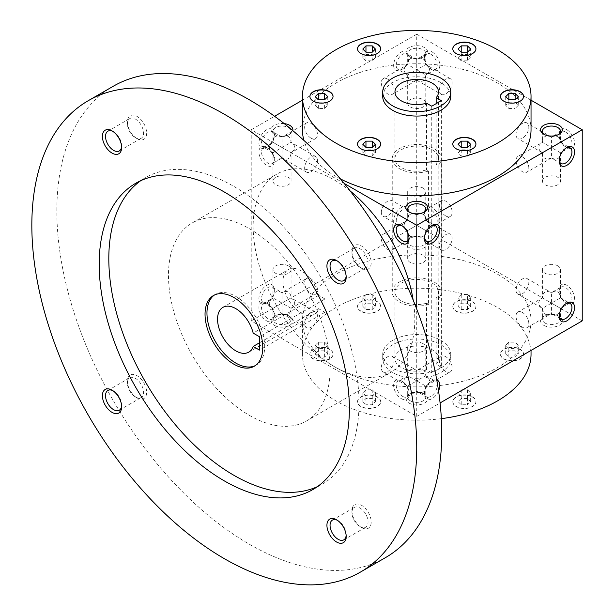 <?xml version="1.0" encoding="UTF-8"?>
<svg xmlns="http://www.w3.org/2000/svg" width="615" height="615" viewBox="0 0 615 615"><rect width="100%" height="100%" fill="white"/><g stroke="black" fill="none" stroke-linecap="round" stroke-linejoin="round"><path stroke-width="0.46" stroke-dasharray="3.08 2.31" d="M470.644 57.687L467.5 60.831L467.5 52.167L467.5 54.543L470.644 57.687L470.644 49.023M467.5 60.831L461.219 60.831L461.219 52.167L461.219 54.543L467.5 54.543M461.219 60.831L458.075 57.687L458.075 49.023M382.714 96.424A34.017 19.642 180 0 1 403.717 78.282A34.017 19.642 180 0 1 440.786 82.541A34.017 19.642 180 0 1 450.749 96.424M272.975 181.048L272.975 152.758L269.724 149.583L269.408 146.301L270.492 144.333L272.975 142.319L282.016 147.538L282.016 157.986L278.557 159.185L275.62 158.616L273.66 156.364L272.975 152.758L282.016 147.538L282.016 137.091L285.944 135.861L288.043 136.269L289.68 137.56L290.711 139.628L291.064 142.319L282.016 147.538L291.064 152.758L291.064 181.048A9.048 5.22 0 0 0 282.016 175.829A9.048 5.22 0 0 0 272.975 181.048A9.048 5.22 0 0 0 275.62 184.746A9.048 5.22 0 0 0 285.483 185.876A9.048 5.22 0 0 0 291.064 181.048M267.925 148.292L267.925 148.292A9.048 5.22 60 0 1 274.321 159.37A9.048 5.22 60 0 1 272.445 163.505A9.048 5.22 60 0 1 263.404 158.286A9.048 5.22 60 0 1 263.404 147.838A9.048 5.22 60 0 1 267.925 148.292L266.626 147.538A10.886 6.288 60 0 1 274.321 160.869A10.886 6.288 60 0 1 266.626 165.32A10.886 6.288 60 0 1 258.923 151.982A10.886 6.288 60 0 1 266.626 147.538A10.886 6.288 120 0 0 274.321 134.208A10.886 6.288 120 0 0 266.626 129.757A10.886 6.288 120 0 0 258.923 143.095A10.886 6.288 120 0 0 266.626 147.538L267.925 148.292M266.626 320.869A10.886 6.288 -120 0 0 274.321 316.425A10.886 6.288 -120 0 0 266.626 303.095A10.886 6.288 -120 0 0 258.923 307.538A10.886 6.288 -120 0 0 266.626 320.869M401.334 398.651A10.886 6.288 -120 0 0 409.037 394.2A10.886 6.288 -120 0 0 401.334 380.87A10.886 6.288 -120 0 0 393.638 385.313A10.886 6.288 -120 0 0 401.334 398.651M344.192 183.431L251.228 129.757L251.228 320.869L416.732 416.424L416.732 309.076M566.846 129.757A10.886 6.288 60 0 1 574.541 143.095A10.886 6.288 60 0 1 566.846 147.538A10.886 6.288 60 0 1 559.143 134.208A10.886 6.288 60 0 1 566.846 129.757M566.846 303.095A10.886 6.288 -120 0 0 574.541 298.652A10.886 6.288 -120 0 0 566.846 285.314A10.886 6.288 -120 0 0 559.143 289.757A10.886 6.288 -120 0 0 566.846 303.095L565.539 302.342A9.048 5.22 -120 0 0 570.059 302.788A9.048 5.22 -120 0 0 570.059 292.348A9.048 5.22 -120 0 0 561.018 287.12A9.048 5.22 -120 0 0 559.143 291.264A9.048 5.22 -120 0 0 565.539 302.342L566.846 303.095L565.539 303.848A9.048 5.22 -60 0 1 566.161 303.518M432.13 51.983A10.886 6.288 60 0 1 439.825 65.321A10.886 6.288 60 0 1 432.13 69.764A10.886 6.288 60 0 1 424.427 56.426A10.886 6.288 60 0 1 432.13 51.983M432.13 225.321A10.886 6.288 -120 0 0 439.825 220.87A10.886 6.288 -120 0 0 432.13 207.539A10.886 6.288 -120 0 0 424.427 211.983A10.886 6.288 -120 0 0 432.13 225.321L430.823 224.567A9.048 5.22 -120 0 0 435.351 225.013A9.048 5.22 -120 0 0 435.351 214.566A9.048 5.22 -120 0 0 426.303 209.346A9.048 5.22 -120 0 0 424.427 213.49A9.048 5.22 -120 0 0 430.823 224.567L432.13 225.321L430.823 226.066A9.048 5.22 120 0 0 424.427 237.144L424.427 238.651A10.886 6.288 0 0 0 409.037 238.651A10.886 6.288 0 0 0 409.037 247.538A10.886 6.288 0 0 0 424.427 247.538A10.886 6.288 0 0 0 424.427 238.651L423.128 237.897A9.048 5.22 0 0 0 410.336 237.897A9.048 5.22 0 0 0 407.684 241.595A9.048 5.22 0 0 0 410.336 245.285A9.048 5.22 0 0 0 420.191 246.415A9.048 5.22 0 0 0 425.78 241.595A9.048 5.22 0 0 0 423.128 237.897M531.037 100.199L416.732 34.209L416.732 225.321L582.236 320.869M438.557 390.932A10.886 6.288 -60 0 1 429.916 399.55A10.886 6.288 -60 0 1 424.427 394.2A10.886 6.288 -60 0 1 432.13 380.87A10.886 6.288 -60 0 1 436.773 379.985M416.732 416.424L440.086 402.94M274.321 325.312A10.886 6.288 0 0 0 289.719 325.312A10.886 6.288 0 0 0 289.719 316.425A10.886 6.288 0 0 0 274.321 316.425A10.886 6.288 0 0 0 274.321 325.312M409.037 403.094A10.886 6.288 0 0 0 424.427 403.094A10.886 6.288 0 0 0 424.427 394.2A10.886 6.288 0 0 0 409.037 394.2A10.886 6.288 0 0 0 409.037 403.094M543.745 325.312A10.886 6.288 0 0 0 559.143 325.312A10.886 6.288 0 0 0 559.143 316.425A10.886 6.288 0 0 0 543.745 316.425A10.886 6.288 0 0 0 543.745 325.312M335.905 367.539A114.305 65.997 0 0 0 460.474 381.846A114.305 65.997 0 0 0 531.037 320.869A114.305 65.997 0 0 0 497.558 274.205A114.305 65.997 0 0 0 372.99 259.899A114.305 65.997 0 0 0 302.426 320.869A114.305 65.997 0 0 0 335.905 367.539M251.228 320.869L416.732 225.321L416.732 214.873L420.191 213.666L423.128 214.235L425.088 216.495L425.78 220.093C425.234 214.082 422.213 212.336 416.732 214.873L416.732 225.321L425.78 230.54C430.715 227.058 430.715 223.576 425.78 220.093L416.732 225.313L416.732 235.76C422.213 238.297 425.234 236.552 425.78 230.54L407.684 220.093C408.237 214.082 411.251 212.336 416.732 214.873L416.732 214.873C411.251 212.336 408.237 214.074 407.684 220.093C402.748 223.576 402.748 227.058 407.684 230.54L425.78 220.093L450.28 234.238A9.048 5.22 -60 0 1 452.148 238.382A9.048 5.22 -60 0 1 448.204 247.484A9.048 5.22 -60 0 1 441.232 249.905A9.048 5.22 -60 0 1 441.232 239.466A9.048 5.22 -60 0 1 450.28 234.238M393.638 65.321A10.886 6.288 120 0 0 401.334 69.764A10.886 6.288 120 0 0 409.037 56.426A10.886 6.288 120 0 0 401.334 51.983A10.886 6.288 120 0 0 393.638 65.321M409.744 212.36A9.048 5.22 0 0 0 410.336 212.736L409.037 211.983A10.886 6.288 -60 0 1 401.334 225.321A10.886 6.288 -60 0 1 393.638 220.87A10.886 6.288 -60 0 1 401.334 207.539A10.886 6.288 -60 0 1 409.037 211.983L409.037 213.49A9.048 5.22 -60 0 1 402.641 224.567A9.048 5.22 -60 0 1 398.113 225.013A9.048 5.22 -60 0 1 398.113 214.566A9.048 5.22 -60 0 1 407.161 209.346A9.048 5.22 -60 0 1 409.037 213.49M274.321 289.757A10.886 6.288 -60 0 1 266.626 303.095A10.886 6.288 -60 0 1 258.923 298.652A10.886 6.288 -60 0 1 266.626 285.314A10.886 6.288 -60 0 1 274.321 289.757L274.321 291.264A9.048 5.22 -60 0 1 267.925 302.342A9.048 5.22 -60 0 1 263.404 302.788A9.048 5.22 -60 0 1 263.404 292.348A9.048 5.22 -60 0 1 272.445 287.12A9.048 5.22 -60 0 1 274.321 291.264M251.228 129.757L274.582 116.281M302.426 100.199L416.732 34.209M284.215 123.607A10.886 6.288 0 0 0 272.437 126.782A10.886 6.288 0 0 0 274.321 134.208A10.886 6.288 0 0 0 289.719 134.208A10.886 6.288 0 0 0 292.802 130.626M274.321 134.208L275.62 134.954A9.048 5.22 0 0 0 288.412 134.954A9.048 5.22 0 0 0 291.064 131.264A9.048 5.22 0 0 0 282.016 126.044A9.048 5.22 0 0 0 272.975 131.264A9.048 5.22 0 0 0 275.62 134.954L274.321 134.208L274.321 135.707A9.048 5.22 120 0 0 272.445 131.572A9.048 5.22 120 0 0 265.48 133.993A9.048 5.22 120 0 0 261.529 143.095A9.048 5.22 120 0 0 263.404 147.239A9.048 5.22 120 0 0 267.925 146.785A9.048 5.22 120 0 0 274.321 135.707M409.037 56.426A10.886 6.288 0 0 0 424.427 56.426A10.886 6.288 0 0 0 424.427 47.54A10.886 6.288 0 0 0 409.037 47.54A10.886 6.288 0 0 0 409.037 56.426L410.336 57.18A9.048 5.22 0 0 0 423.128 57.18A9.048 5.22 0 0 0 425.78 53.49A9.048 5.22 0 0 0 416.732 48.262A9.048 5.22 0 0 0 407.684 53.49A9.048 5.22 0 0 0 410.336 57.18L409.037 56.426L409.037 57.933A9.048 5.22 120 0 0 407.161 53.789A9.048 5.22 120 0 0 400.188 56.219A9.048 5.22 120 0 0 396.245 65.321A9.048 5.22 120 0 0 398.113 69.457A9.048 5.22 120 0 0 402.641 69.011A9.048 5.22 120 0 0 409.037 57.933M302.426 129.757A114.305 65.997 180 0 1 372.99 68.788A114.305 65.997 180 0 1 497.558 83.094A114.305 65.997 180 0 1 531.037 129.757M340.487 178.927A114.305 65.997 180 0 1 303.933 140.443M282.016 295.707L282.016 303.095L272.975 308.315L273.867 312.328L274.943 313.688L276.781 314.634L279.033 314.68L282.016 313.535L282.016 303.095L291.064 297.868C290.518 291.856 287.505 290.111 282.016 292.648L282.016 295.707M272.445 319.062A9.048 5.22 -120 0 0 274.321 314.926A9.048 5.22 -120 0 0 267.925 303.848A9.048 5.22 -120 0 0 263.404 303.395A9.048 5.22 -120 0 0 262.013 310.644A9.048 5.22 -120 0 0 267.925 318.616A9.048 5.22 -120 0 0 272.445 319.062L282.016 313.535C287.505 316.072 290.518 314.334 291.064 308.315L272.975 297.868C268.04 301.35 268.04 304.832 272.975 308.315L272.975 319.37A9.048 5.22 0 0 0 275.62 323.06A9.048 5.22 0 0 0 285.483 324.19A9.048 5.22 0 0 0 291.064 319.37A9.048 5.22 0 0 0 288.412 315.672A9.048 5.22 0 0 0 275.62 315.672A9.048 5.22 0 0 0 272.975 319.37M263.404 303.395L272.975 297.868C273.521 291.856 276.535 290.111 282.016 292.648L306.516 278.503A9.048 5.22 -120 0 0 305.132 285.752A9.048 5.22 -120 0 0 311.044 293.724A9.048 5.22 -120 0 0 315.564 294.17A9.048 5.22 -120 0 0 315.564 283.723A9.048 5.22 -120 0 0 306.516 278.503M291.064 319.37L291.064 308.315L293.839 305.916L294.808 303.095L293.839 300.266L291.064 297.868L315.564 312.013A9.048 5.22 -60 0 1 317.44 316.156A9.048 5.22 -60 0 1 313.489 325.258A9.048 5.22 -60 0 1 306.516 327.68A9.048 5.22 -60 0 1 306.516 317.24A9.048 5.22 -60 0 1 315.564 312.013M311.044 138.167A9.048 5.22 60 0 1 305.132 130.196A9.048 5.22 60 0 1 306.516 122.946A9.048 5.22 60 0 1 311.044 123.4A9.048 5.22 60 0 1 316.948 131.364A9.048 5.22 60 0 1 315.564 138.613A9.048 5.22 60 0 1 311.044 138.167M445.752 215.942A9.048 5.22 60 0 1 439.848 207.97A9.048 5.22 60 0 1 441.232 200.728A9.048 5.22 60 0 1 445.752 201.174A9.048 5.22 60 0 1 451.664 209.146A9.048 5.22 60 0 1 450.28 216.395A9.048 5.22 60 0 1 445.752 215.942M402.018 225.743A9.048 5.22 60 0 1 402.641 226.066L402.641 226.066A9.048 5.22 60 0 1 409.037 237.144A9.048 5.22 60 0 1 409.006 237.844M401.334 225.313L402.641 226.066L401.334 225.313L402.641 224.567M402.641 396.391A9.048 5.22 -120 0 0 407.161 396.836A9.048 5.22 -120 0 0 409.037 392.701A9.048 5.22 -120 0 0 402.641 381.623A9.048 5.22 -120 0 0 398.113 381.169A9.048 5.22 -120 0 0 396.729 388.419A9.048 5.22 -120 0 0 402.641 396.391M450.28 371.944A9.048 5.22 -120 0 0 450.28 361.505A9.048 5.22 -120 0 0 441.232 356.277A9.048 5.22 -120 0 0 439.848 363.526A9.048 5.22 -120 0 0 445.752 371.498A9.048 5.22 -120 0 0 450.28 371.944L425.78 386.089L416.732 380.87L407.684 386.089L408.191 389.249L409.352 391.171L411.089 392.293L413.272 392.516L416.732 391.317L416.732 380.87L407.684 375.65C408.237 369.63 411.251 367.893 416.732 370.422L416.732 380.87L425.78 375.65L428.809 378.433L429.501 380.454L429.201 382.515L427.925 384.444L425.78 386.089C425.234 392.109 422.213 393.846 416.732 391.317L426.303 396.836A9.048 5.22 -60 0 1 424.427 392.701A9.048 5.22 -60 0 1 430.823 381.623A9.048 5.22 -60 0 1 435.351 381.169A9.048 5.22 -60 0 1 437.219 385.313A9.048 5.22 -60 0 1 433.275 394.415A9.048 5.22 -60 0 1 426.303 396.836M383.183 371.944A9.048 5.22 -60 0 1 381.315 367.808A9.048 5.22 -60 0 1 385.259 358.706A9.048 5.22 -60 0 1 392.232 356.277A9.048 5.22 -60 0 1 394.107 360.421A9.048 5.22 -60 0 1 390.156 369.523A9.048 5.22 -60 0 1 383.183 371.944L407.684 386.089C402.748 382.607 402.748 379.132 407.684 375.65L398.113 381.169M565.539 132.017A9.048 5.22 60 0 1 571.45 139.989A9.048 5.22 60 0 1 570.059 147.239A9.048 5.22 60 0 1 565.539 146.785A9.048 5.22 60 0 1 559.143 135.707A9.048 5.22 60 0 1 561.018 131.572A9.048 5.22 60 0 1 565.539 132.017M557.843 136.461L559.804 138.713L560.488 142.319L551.447 147.538L551.447 137.091L554.907 135.892L557.843 136.461M570.059 147.239L560.488 152.758L551.447 147.538L551.447 157.986C556.929 160.515 559.942 158.778 560.488 152.758C565.431 149.276 565.431 145.801 560.488 142.319L570.059 147.838M522.419 156.91A9.048 5.22 60 0 1 528.331 164.881A9.048 5.22 60 0 1 526.947 172.131A9.048 5.22 60 0 1 517.899 166.903A9.048 5.22 60 0 1 517.899 156.464A9.048 5.22 60 0 1 522.419 156.91M522.419 312.466A9.048 5.22 -120 0 0 517.899 312.013A9.048 5.22 -120 0 0 516.515 319.262A9.048 5.22 -120 0 0 522.419 327.234A9.048 5.22 -120 0 0 526.947 327.68A9.048 5.22 -120 0 0 528.331 320.438A9.048 5.22 -120 0 0 522.419 312.466M570.059 302.788L560.488 308.315L551.447 303.095L542.399 308.315L543.529 312.72L544.698 313.95L546.635 314.719L548.941 314.572L551.447 313.535L551.447 303.095L542.399 297.868C542.945 291.856 545.966 290.111 551.447 292.648L551.447 303.095L560.488 297.868L563.517 300.65L564.216 302.68L563.917 304.74L562.64 306.662L560.488 308.315C559.942 314.334 556.929 316.072 551.447 313.535L561.018 319.062M517.899 294.17A9.048 5.22 -60 0 1 516.023 290.026A9.048 5.22 -60 0 1 519.975 280.924A9.048 5.22 -60 0 1 526.947 278.503A9.048 5.22 -60 0 1 528.815 282.646A9.048 5.22 -60 0 1 524.872 291.748A9.048 5.22 -60 0 1 517.899 294.17L542.399 308.315C537.464 304.832 537.464 301.35 542.399 297.868L517.899 312.013M430.823 54.243A9.048 5.22 60 0 1 436.735 62.207A9.048 5.22 60 0 1 435.351 69.457A9.048 5.22 60 0 1 430.823 69.011A9.048 5.22 60 0 1 424.427 57.933A9.048 5.22 60 0 1 426.303 53.789A9.048 5.22 60 0 1 430.823 54.243M423.128 58.686L425.088 60.939L425.78 64.537C430.715 68.019 430.715 71.501 425.78 74.984L416.732 69.764L416.732 59.317L420.191 58.117L423.128 58.686M387.711 79.135A9.048 5.22 60 0 1 393.615 87.107A9.048 5.22 60 0 1 392.232 94.349A9.048 5.22 60 0 1 383.183 89.129A9.048 5.22 60 0 1 383.183 78.682A9.048 5.22 60 0 1 387.711 79.135M387.711 234.692A9.048 5.22 -120 0 0 383.183 234.238A9.048 5.22 -120 0 0 381.8 241.487A9.048 5.22 -120 0 0 387.711 249.459A9.048 5.22 -120 0 0 392.232 249.905A9.048 5.22 -120 0 0 393.615 242.656A9.048 5.22 -120 0 0 387.711 234.692M450.28 216.395L425.78 230.54L428.547 228.142L429.524 225.321L428.547 222.492L425.78 220.093L435.351 225.62M566.161 147.969A9.048 5.22 120 0 0 565.539 148.292A9.048 5.22 120 0 0 559.143 159.37L559.143 160.869M559.143 159.37A9.048 5.22 120 0 0 559.173 160.069M561.018 163.505L551.447 157.986L547.073 159.208L544.067 157.84L542.907 155.918L542.399 152.758L551.447 147.538L542.399 142.319L540.616 143.61L539.155 145.494L538.671 147.954L539.624 150.368L542.399 152.758L542.399 181.048A9.048 5.22 0 0 0 545.051 184.746A9.048 5.22 0 0 0 554.907 185.876A9.048 5.22 0 0 0 560.488 181.048A9.048 5.22 0 0 0 551.447 175.829A9.048 5.22 0 0 0 542.399 181.048M516.023 134.477A9.048 5.22 120 0 0 517.899 138.613A9.048 5.22 120 0 0 526.947 133.394A9.048 5.22 120 0 0 526.947 122.946A9.048 5.22 120 0 0 519.975 125.375A9.048 5.22 120 0 0 516.023 134.477M559.173 315.626A9.048 5.22 -60 0 1 559.143 314.926A9.048 5.22 -60 0 1 565.539 303.848M424.427 237.144A9.048 5.22 120 0 0 424.458 237.844M431.446 225.743A9.048 5.22 120 0 0 430.823 226.066M381.315 212.252A9.048 5.22 120 0 0 383.183 216.395A9.048 5.22 120 0 0 392.232 211.168A9.048 5.22 120 0 0 392.232 200.728A9.048 5.22 120 0 0 385.259 203.15A9.048 5.22 120 0 0 381.315 212.252M426.549 103.205L426.549 169.871L428.563 171.031A24.492 14.145 180 0 1 392.239 158.647A24.492 14.145 180 0 1 416.732 144.51A24.492 14.145 180 0 1 441.224 158.647A24.492 14.145 180 0 1 438.18 165.481L436.166 164.313L436.166 103.651M438.18 165.481L438.18 298.813L436.166 297.645L436.166 364.311L441.362 367.316L441.362 100.652M441.362 367.316L431.745 372.867L431.745 106.203M431.745 372.867L426.549 369.869A21.771 12.569 180 0 1 394.961 358.645A21.771 12.569 180 0 1 416.732 346.076A21.771 12.569 180 0 1 438.503 358.645A21.771 12.569 180 0 1 436.166 364.311M428.563 171.031L428.563 304.364L426.549 303.203L426.549 369.869M426.549 303.203A21.771 12.569 180 0 1 394.961 291.979A21.771 12.569 180 0 1 416.732 279.41A21.771 12.569 180 0 1 438.503 291.979A21.771 12.569 180 0 1 436.166 297.645M428.563 304.364A24.492 14.145 180 0 1 392.239 291.979A24.492 14.145 180 0 1 416.732 277.842A24.492 14.145 180 0 1 441.224 291.979A24.492 14.145 180 0 1 438.18 298.813M426.549 169.871A21.771 12.569 180 0 1 394.961 158.647A21.771 12.569 180 0 1 416.732 146.078A21.771 12.569 180 0 1 438.503 158.647A21.771 12.569 180 0 1 436.166 164.313M440.786 344.761A34.017 19.642 180 0 1 450.749 358.645A34.017 19.642 180 0 1 416.732 378.286A34.017 19.642 180 0 1 382.714 358.645A34.017 19.642 180 0 1 403.717 340.502A34.017 19.642 180 0 1 440.786 344.761M440.786 340.318A34.017 19.642 180 0 1 450.749 354.202A34.017 19.642 180 0 1 416.732 373.843A34.017 19.642 180 0 1 382.714 354.202A34.017 19.642 180 0 1 403.717 336.059A34.017 19.642 180 0 1 440.786 340.318M380.278 403.563A11.57 6.68 180 0 1 367.593 408.452A11.57 6.68 180 0 1 357.538 401.833A11.57 6.68 180 0 1 369.1 395.153A11.57 6.68 180 0 1 380.67 401.833A11.57 6.68 180 0 1 380.278 403.563M324.466 360.651A11.57 6.68 180 0 1 309.906 354.202A11.57 6.68 180 0 1 321.476 347.529A11.57 6.68 180 0 1 333.046 354.202A11.57 6.68 180 0 1 324.466 360.651M360.928 311.298A11.57 6.68 180 0 1 357.538 306.578A11.57 6.68 180 0 1 369.1 299.897A11.57 6.68 180 0 1 380.67 306.578A11.57 6.68 180 0 1 373.528 312.743A11.57 6.68 180 0 1 360.928 311.298M453.186 304.848A11.57 6.68 180 0 1 465.87 299.959A11.57 6.68 180 0 1 475.925 306.578A11.57 6.68 180 0 1 464.363 313.258A11.57 6.68 180 0 1 452.794 306.578A11.57 6.68 180 0 1 453.186 304.848M508.997 347.752A11.57 6.68 180 0 1 523.557 354.202A11.57 6.68 180 0 1 511.988 360.882A11.57 6.68 180 0 1 500.426 354.202A11.57 6.68 180 0 1 508.997 347.752M472.543 397.113A11.57 6.68 180 0 1 475.925 401.833A11.57 6.68 180 0 1 464.363 408.514A11.57 6.68 180 0 1 452.794 401.833A11.57 6.68 180 0 1 459.935 395.66A11.57 6.68 180 0 1 472.543 397.113M441.355 418.654A114.305 65.997 180 0 1 302.426 354.202A114.305 65.997 180 0 1 372.99 293.232A114.305 65.997 180 0 1 497.558 307.538A114.305 65.997 180 0 1 531.037 354.202M472.543 396.89A11.57 6.68 180 0 1 475.925 401.61A11.57 6.68 180 0 1 464.363 408.291A11.57 6.68 180 0 1 452.794 401.61A11.57 6.68 180 0 1 459.935 395.437A11.57 6.68 180 0 1 472.543 396.89M467.5 396.083L461.219 396.083L458.075 392.947L461.219 389.802L467.5 389.802L470.644 392.947L467.5 396.083L467.5 404.755L470.644 401.61L467.5 398.466L461.219 398.466L458.075 401.61L461.219 404.755L467.5 404.755M365.963 396.083L362.819 392.947L365.963 389.802L372.244 389.802L375.388 392.947L372.244 396.083L365.963 396.083L365.963 404.755L372.244 404.755L375.388 401.61L372.244 398.466L365.963 398.466L362.819 401.61L365.963 404.755M372.244 396.083L372.244 404.755M375.388 392.947L375.388 401.61M372.244 389.802L372.244 398.466M365.963 389.802L365.963 398.466M362.819 392.947L362.819 401.61M315.188 345.315L318.332 342.171L324.62 342.171L327.764 345.315L324.62 348.459L318.332 348.459L315.188 345.315L315.188 353.979L318.332 357.123L324.62 357.123L327.764 353.979L324.62 350.842L318.332 350.842L315.188 353.979M318.332 348.459L318.332 357.123M324.62 348.459L324.62 357.123M327.764 345.315L327.764 353.979M324.62 342.171L324.62 350.842M318.332 342.171L318.332 350.842M365.963 294.547L372.244 294.547L375.388 297.691L372.244 300.827L365.963 300.827L362.819 297.691L365.963 294.547L365.963 303.21L362.819 306.355L365.963 309.499L372.244 309.499L375.388 306.355L372.244 303.21L365.963 303.21M362.819 297.691L362.819 306.355M365.963 300.827L365.963 309.499M372.244 300.827L372.244 309.499M375.388 297.691L375.388 306.355M372.244 294.547L372.244 303.21M467.5 294.547L470.644 297.691L467.5 300.827L461.219 300.827L458.075 297.691L461.219 294.547L467.5 294.547L467.5 303.21L461.219 303.21L458.075 306.355L461.219 309.499L467.5 309.499L470.644 306.355L467.5 303.21M461.219 294.547L461.219 303.21M458.075 297.691L458.075 306.355M461.219 300.827L461.219 309.499M467.5 300.827L467.5 309.499M470.644 297.691L470.644 306.355M518.276 345.315L515.132 348.459L508.843 348.459L505.707 345.315L508.843 342.171L515.132 342.171L518.276 345.315L518.276 353.979L515.132 350.842L508.843 350.842L505.707 353.979L508.843 357.123L515.132 357.123L518.276 353.979M515.132 342.171L515.132 350.842M508.843 342.171L508.843 350.842M505.707 345.315L505.707 353.979M508.843 348.459L508.843 357.123M515.132 348.459L515.132 357.123M470.644 392.947L470.644 401.61M467.5 389.802L467.5 398.466M461.219 389.802L461.219 398.466M458.075 392.947L458.075 401.61M461.219 396.083L461.219 404.755M306.516 122.946L282.016 137.091C276.535 134.562 273.521 136.299 272.975 142.319L263.404 147.838M441.232 94.349A9.048 5.22 120 0 0 448.204 91.927A9.048 5.22 120 0 0 452.148 82.825A9.048 5.22 120 0 0 450.28 78.682A9.048 5.22 120 0 0 443.307 81.111A9.048 5.22 120 0 0 439.356 90.213A9.048 5.22 120 0 0 441.232 94.349L416.732 80.204L412.811 81.441L411.089 81.188L409.352 80.065L408.191 78.143L407.684 74.984L416.732 69.764L416.732 80.204C422.213 82.741 425.234 81.003 425.78 74.984L425.78 103.274A9.048 5.22 0 0 0 416.732 98.054A9.048 5.22 0 0 0 407.684 103.274A9.048 5.22 0 0 0 410.336 106.972A9.048 5.22 0 0 0 420.191 108.102A9.048 5.22 0 0 0 425.78 103.274M288.412 265.888A9.048 5.22 0 0 0 278.557 264.757A9.048 5.22 0 0 0 272.975 269.578A9.048 5.22 0 0 0 275.62 273.275A9.048 5.22 0 0 0 285.483 274.405A9.048 5.22 0 0 0 291.064 269.578A9.048 5.22 0 0 0 288.412 265.888M423.128 188.113A9.048 5.22 0 0 0 413.272 186.975A9.048 5.22 0 0 0 407.684 191.803A9.048 5.22 0 0 0 410.336 195.493A9.048 5.22 0 0 0 420.191 196.631A9.048 5.22 0 0 0 425.78 191.803A9.048 5.22 0 0 0 423.128 188.113M409.037 211.983L410.336 212.736A9.048 5.22 0 0 0 423.128 212.736A9.048 5.22 0 0 0 423.72 212.36M435.351 225.013L425.78 230.54C425.234 236.552 422.213 238.297 416.732 235.76L413.272 236.96L410.336 236.391L408.375 234.138L407.684 230.54L408.375 234.138L410.336 236.398L413.272 236.967L416.732 235.76L416.732 225.321L407.684 230.54L407.684 258.83A9.048 5.22 0 0 0 410.336 262.52A9.048 5.22 0 0 0 420.191 263.651A9.048 5.22 0 0 0 425.78 258.83A9.048 5.22 0 0 0 416.732 253.603A9.048 5.22 0 0 0 407.684 258.83M544.46 134.577A9.048 5.22 0 0 0 545.051 134.954L543.745 134.208L545.051 134.954A9.048 5.22 0 0 0 557.843 134.954A9.048 5.22 0 0 0 558.435 134.577M423.128 343.662A9.048 5.22 0 0 0 413.272 342.532A9.048 5.22 0 0 0 407.684 347.36A9.048 5.22 0 0 0 410.336 351.05A9.048 5.22 0 0 0 420.191 352.18A9.048 5.22 0 0 0 425.78 347.36A9.048 5.22 0 0 0 423.128 343.662M425.78 347.36L425.78 375.65C425.234 369.63 422.213 367.893 416.732 370.422L441.232 356.277M410.336 400.834A9.048 5.22 0 0 0 420.191 401.972A9.048 5.22 0 0 0 425.78 397.144A9.048 5.22 0 0 0 423.128 393.454A9.048 5.22 0 0 0 410.336 393.454A9.048 5.22 0 0 0 407.684 397.144A9.048 5.22 0 0 0 410.336 400.834M557.843 265.888A9.048 5.22 0 0 0 547.988 264.757A9.048 5.22 0 0 0 542.399 269.578A9.048 5.22 0 0 0 545.051 273.275A9.048 5.22 0 0 0 554.907 274.405A9.048 5.22 0 0 0 560.488 269.578A9.048 5.22 0 0 0 557.843 265.888M560.488 269.578L560.488 297.868C559.942 291.856 556.929 290.111 551.447 292.648L561.018 287.12M545.051 323.06A9.048 5.22 0 0 0 554.907 324.19A9.048 5.22 0 0 0 560.488 319.37A9.048 5.22 0 0 0 557.843 315.672A9.048 5.22 0 0 0 545.051 315.672A9.048 5.22 0 0 0 542.399 319.37A9.048 5.22 0 0 0 545.051 323.06M450.28 78.682L425.78 64.537L416.732 69.764L407.684 64.537L383.183 78.682M317.44 160.6A9.048 5.22 120 0 0 315.564 156.464A9.048 5.22 120 0 0 308.592 158.885A9.048 5.22 120 0 0 304.648 167.987A9.048 5.22 120 0 0 306.516 172.131A9.048 5.22 120 0 0 313.489 169.702A9.048 5.22 120 0 0 317.44 160.6M306.516 172.131L282.016 157.986C287.505 160.515 290.518 158.778 291.064 152.758C296 149.276 296 145.801 291.064 142.319L291.064 131.264M426.303 241.288L441.232 249.905M426.303 53.789L416.732 59.317C411.251 56.78 408.237 58.525 407.684 64.537L404.916 66.935L403.94 69.764L404.916 72.585L407.684 74.984L407.684 103.274M407.684 191.803L407.684 220.093L416.732 225.313M561.018 131.572L551.447 137.091C545.966 134.562 542.945 136.299 542.399 142.319L517.899 156.464M383.183 234.238L407.684 220.093L404.916 222.492L403.94 225.313L404.916 228.142L407.684 230.54L407.684 241.595M380.278 403.34A11.57 6.68 180 0 1 367.593 408.229A11.57 6.68 180 0 1 357.538 401.61A11.57 6.68 180 0 1 369.1 394.93A11.57 6.68 180 0 1 380.67 401.61A11.57 6.68 180 0 1 380.278 403.34M324.466 360.436A11.57 6.68 180 0 1 309.906 353.979A11.57 6.68 180 0 1 321.476 347.306A11.57 6.68 180 0 1 333.046 353.979A11.57 6.68 180 0 1 324.466 360.436M360.928 311.075A11.57 6.68 180 0 1 357.538 306.355A11.57 6.68 180 0 1 369.1 299.674A11.57 6.68 180 0 1 380.67 306.355A11.57 6.68 180 0 1 373.528 312.52A11.57 6.68 180 0 1 360.928 311.075M453.186 304.625A11.57 6.68 180 0 1 465.87 299.736A11.57 6.68 180 0 1 475.925 306.355A11.57 6.68 180 0 1 464.363 313.035A11.57 6.68 180 0 1 452.794 306.355A11.57 6.68 180 0 1 453.186 304.625M508.997 347.529A11.57 6.68 180 0 1 523.557 353.979A11.57 6.68 180 0 1 511.988 360.659A11.57 6.68 180 0 1 500.426 353.979A11.57 6.68 180 0 1 508.997 347.529M475.925 144.164A11.57 6.68 180 0 1 475.925 144.279A11.57 6.68 180 0 1 464.363 150.959A11.57 6.68 180 0 1 452.794 144.279A11.57 6.68 180 0 1 452.794 144.164M467.5 156.087L461.219 156.087L458.075 152.943L461.219 149.799L467.5 149.799L470.644 152.943L467.5 156.087L467.5 149.799M470.644 152.943L470.644 144.279M461.219 149.799L461.219 156.087M458.075 152.943L458.075 144.279M380.67 144.164A11.57 6.68 180 0 1 380.67 144.279A11.57 6.68 180 0 1 380.278 146.009A11.57 6.68 180 0 1 367.593 150.898A11.57 6.68 180 0 1 357.538 144.279A11.57 6.68 180 0 1 357.538 144.164M333.038 96.54A11.57 6.68 180 0 1 333.046 96.647A11.57 6.68 180 0 1 324.466 103.097A11.57 6.68 180 0 1 309.906 96.647A11.57 6.68 180 0 1 309.906 96.54M380.67 48.908A11.57 6.68 180 0 1 380.67 49.023A11.57 6.68 180 0 1 373.528 55.189A11.57 6.68 180 0 1 360.928 53.743A11.57 6.68 180 0 1 357.538 49.023A11.57 6.68 180 0 1 357.538 48.908M475.925 48.908A11.57 6.68 180 0 1 475.925 49.023A11.57 6.68 180 0 1 464.363 55.704A11.57 6.68 180 0 1 452.794 49.023A11.57 6.68 180 0 1 452.794 48.908M523.557 96.54A11.57 6.68 180 0 1 523.557 96.647A11.57 6.68 180 0 1 511.988 103.328A11.57 6.68 180 0 1 500.426 96.647A11.57 6.68 180 0 1 500.426 96.54M365.963 156.087L362.819 152.943L365.963 149.799L372.244 149.799L375.388 152.943L372.244 156.087L365.963 156.087L365.963 149.799M372.244 156.087L372.244 149.799M375.388 152.943L375.388 144.279M362.819 152.943L362.819 144.279M315.188 105.319L318.332 102.175L324.62 102.175L327.764 105.319L324.62 108.455L318.332 108.455L315.188 105.319L315.188 96.647M318.332 108.455L318.332 102.175M324.62 108.455L324.62 102.175M327.764 105.319L327.764 96.647M365.963 54.543L372.244 54.543L375.388 57.687L372.244 60.831L365.963 60.831L362.819 57.687L365.963 54.543L365.963 52.167L365.963 60.831M362.819 57.687L362.819 49.023M372.244 60.831L372.244 54.543M375.388 57.687L375.388 49.023M458.075 57.687L461.219 54.543M508.843 102.175L515.132 102.175L515.132 108.455L508.843 108.455L505.707 105.319L508.843 102.175L508.843 99.791L508.843 108.455M515.132 102.175L518.276 105.319L518.276 96.647M518.276 105.319L515.132 108.455M505.707 105.319L505.707 96.647M324.935 298.982L318.608 295.331A25.853 14.929 -120 0 0 288.335 269.593A25.853 14.929 -120 0 0 288.335 299.444A25.853 14.929 -120 0 0 314.188 314.373A25.853 14.929 -120 0 0 318.608 308.661L324.935 312.312L324.935 298.982L259.499 336.759M324.935 312.312L259.499 350.089M318.608 308.661L259.499 342.786M350.243 191.057A114.305 65.997 -120 0 0 276.827 174.099A114.305 65.997 -120 0 0 259.307 265.695A114.305 65.997 -120 0 0 333.976 366.425A114.305 65.997 -120 0 0 391.132 372.09A114.305 65.997 -120 0 0 413.157 300.028M249.306 415.317A114.305 65.997 -120 0 0 306.454 420.975A114.305 65.997 -120 0 0 306.454 288.981A114.305 65.997 -120 0 0 192.149 222.984A114.305 65.997 -120 0 0 174.629 314.58A114.305 65.997 -120 0 0 249.306 415.317M113.222 86.277A272.161 157.133 -120 0 0 71.501 304.371A272.161 157.133 -120 0 0 249.306 544.198A272.161 157.133 -120 0 0 385.382 557.682M137.037 138.636A13.607 7.857 -120 0 0 146.654 133.086A13.607 7.857 -120 0 0 137.037 116.419A13.607 7.857 -120 0 0 127.413 121.97A13.607 7.857 -120 0 0 137.037 138.636L135.469 137.737A11.401 6.581 -120 0 0 141.173 138.298A11.401 6.581 -120 0 0 141.173 125.137A11.401 6.581 -120 0 0 129.773 118.557A11.401 6.581 -120 0 0 127.413 123.776A11.401 6.581 -120 0 0 135.469 137.737L137.037 138.636M361.566 527.547A13.607 7.857 -120 0 0 371.191 521.989A13.607 7.857 -120 0 0 361.566 505.322A13.607 7.857 -120 0 0 351.949 510.88A13.607 7.857 -120 0 0 361.566 527.547L360.006 526.64A11.401 6.581 -120 0 0 365.702 527.209A11.401 6.581 -120 0 0 365.702 514.048A11.401 6.581 -120 0 0 354.309 507.467A11.401 6.581 -120 0 0 351.949 512.679A11.401 6.581 -120 0 0 360.006 526.64L361.566 527.547M137.037 397.913A13.607 7.857 -120 0 0 146.654 392.355A13.607 7.857 -120 0 0 137.037 375.688A13.607 7.857 -120 0 0 127.413 381.246A13.607 7.857 -120 0 0 137.037 397.913L135.469 397.006A11.401 6.581 -120 0 0 141.173 397.574A11.401 6.581 -120 0 0 141.173 384.413A11.401 6.581 -120 0 0 129.773 377.833A11.401 6.581 -120 0 0 127.413 383.045A11.401 6.581 -120 0 0 135.469 397.006L137.037 397.913M361.566 268.271A13.607 7.857 -120 0 0 371.191 262.72A13.607 7.857 -120 0 0 361.566 246.054A13.607 7.857 -120 0 0 351.949 251.604A13.607 7.857 -120 0 0 361.566 268.271L360.006 267.371A11.401 6.581 -120 0 0 365.702 267.932A11.401 6.581 -120 0 0 365.702 254.771A11.401 6.581 -120 0 0 354.309 248.191A11.401 6.581 -120 0 0 351.949 253.411A11.401 6.581 -120 0 0 360.006 267.371L361.566 268.271M317.417 486.626A176.905 102.136 -120 0 0 322.36 484.074A176.905 102.136 -120 0 0 322.36 279.802A176.905 102.136 -120 0 0 145.455 177.666A176.905 102.136 -120 0 0 140.774 180.672M255.256 365.633A40.821 23.57 -120 0 0 256.24 365.11A40.821 23.57 -120 0 0 256.24 317.97A40.821 23.57 -120 0 0 215.419 294.401A40.821 23.57 -120 0 0 214.481 295M346.137 276.197A11.401 6.581 -120 0 0 346.176 275.359A11.401 6.581 -120 0 0 338.112 261.398A11.401 6.581 -120 0 0 337.366 261.006M121.601 405.839A11.401 6.581 -120 0 0 121.639 404.993A11.401 6.581 -120 0 0 113.583 391.032A11.401 6.581 -120 0 0 112.829 390.64M346.137 535.473A11.401 6.581 -120 0 0 346.176 534.627A11.401 6.581 -120 0 0 338.112 520.667A11.401 6.581 -120 0 0 337.366 520.275M121.601 146.562A11.401 6.581 -120 0 0 121.639 145.724A11.401 6.581 -120 0 0 113.583 131.764A11.401 6.581 -120 0 0 112.829 131.372M318.608 295.331L253.18 333.107M282.016 157.986L272.445 163.505M267.925 302.342L266.626 303.095L267.925 303.848M263.404 302.788L272.975 308.315M272.445 287.12L282.016 292.648M282.016 313.535L306.516 327.68M274.321 159.37L274.321 160.869M274.321 314.926L274.321 316.425L275.62 315.672M441.232 200.728L426.303 209.346M409.037 237.144L409.037 238.651L410.336 237.897M402.641 381.623L401.334 380.87M409.037 392.701L409.037 394.2L410.336 393.454M407.161 396.836L416.732 391.317M565.539 146.785L566.846 147.538L565.539 148.292M559.143 135.707L559.143 134.208L557.843 134.954M526.947 327.68L551.447 313.535M559.143 291.264L559.143 289.757M430.823 69.011L432.13 69.764M424.427 57.933L424.427 56.426L423.128 57.18M435.351 69.457L425.78 74.984M424.427 213.49L424.427 211.983L423.128 212.736M560.488 297.868L570.059 303.395M559.143 314.926L559.143 316.425L557.843 315.672M425.78 375.65L435.351 381.169M424.427 392.701L424.427 394.2L423.128 393.454M430.823 381.623L432.13 380.87M438.503 358.645L438.503 291.979M394.961 358.645L394.961 291.979M441.224 291.979L441.224 158.647M392.239 291.979L392.239 158.647M438.503 158.647L438.503 91.981M394.961 158.647L394.961 91.981M450.749 358.645L450.749 354.202M382.714 358.645L382.714 354.202M531.037 350.427L531.037 320.869M302.426 354.202L302.426 320.869M288.412 134.954L289.719 134.208M272.975 131.264L272.975 142.319M288.412 315.672L289.719 316.425M425.78 191.803L425.78 209.039M425.78 241.595L425.78 258.83M560.488 152.758L560.488 181.048M407.684 347.36L407.684 375.65M542.399 269.578L542.399 297.868M545.051 315.672L543.745 316.425M402.641 69.011L401.334 69.764M315.564 156.464L291.064 142.319M267.925 146.785L266.626 147.538M398.113 225.013L383.183 216.395M407.161 209.346L392.232 200.728M392.232 249.905L407.161 241.288M272.975 269.578L272.975 297.868M291.064 269.578L291.064 297.868M407.684 53.49L407.684 64.537M425.78 53.49L425.78 64.537M315.564 138.613L291.064 152.758M282.016 137.091L272.445 131.572M272.975 152.758L263.404 147.239M416.732 80.204L392.232 94.349M416.732 59.317L407.161 53.789M407.684 74.984L398.113 69.457M291.064 308.315L315.564 294.17M392.232 356.277L416.732 370.422M526.947 278.503L551.447 292.648M407.684 209.039L407.684 220.093L398.113 225.62M542.399 131.264L542.399 142.319M560.488 131.264L560.488 142.319M407.684 386.089L407.684 397.144M425.78 386.089L425.78 397.144M542.399 308.315L542.399 319.37M560.488 308.315L560.488 319.37M551.447 157.986L526.947 172.131M551.447 137.091L526.947 122.946M542.399 152.758L517.899 138.613M306.454 420.975L391.132 372.09M192.149 222.984L276.827 174.099M312.735 489.632L322.36 484.074M135.83 183.216L145.455 177.666M254.318 366.225L256.24 365.11M213.497 295.515L215.419 294.401M351.949 253.411L351.949 251.604M343.816 280.578L365.702 267.932M332.415 260.829L354.309 248.191M338.112 261.398L336.551 260.499M346.176 275.359L346.176 277.165M127.413 383.045L127.413 381.246M119.279 410.213L141.173 397.574M107.879 390.471L129.773 377.833M113.583 391.032L112.015 390.133M121.639 404.993L121.639 406.799M351.949 512.679L351.949 510.88M343.816 539.847L365.702 527.209M332.415 520.106L354.309 507.467M338.112 520.667L336.551 519.767M346.176 534.627L346.176 536.434M127.413 123.776L127.413 121.97M119.279 150.944L141.173 138.298M107.879 131.203L129.773 118.557M113.583 131.764L112.015 130.864M121.639 145.724L121.639 147.531M248.76 352.149L314.188 314.373M222.907 307.369L288.335 269.593"/><path stroke-width="0.92" d="M467.5 52.167L461.219 52.167L458.075 49.023L461.219 45.879L467.5 45.879L470.644 49.023L467.5 52.167L467.5 45.879M497.558 49.761A114.305 65.997 180 0 1 531.037 96.424A114.305 65.997 180 0 1 416.732 162.422A114.305 65.997 180 0 1 302.426 96.424A114.305 65.997 180 0 1 372.99 35.455A114.305 65.997 180 0 1 497.558 49.761M380.278 145.786A11.57 6.68 180 0 1 367.593 150.675A11.57 6.68 180 0 1 357.538 144.056A11.57 6.68 180 0 1 369.1 137.376A11.57 6.68 180 0 1 380.67 144.056A11.57 6.68 180 0 1 380.278 145.786M324.466 102.882A11.57 6.68 180 0 1 309.906 96.424A11.57 6.68 180 0 1 321.476 89.752A11.57 6.68 180 0 1 333.046 96.424A11.57 6.68 180 0 1 324.466 102.882M360.928 53.52A11.57 6.68 180 0 1 357.538 48.8A11.57 6.68 180 0 1 369.1 42.12A11.57 6.68 180 0 1 380.67 48.8A11.57 6.68 180 0 1 373.528 54.966A11.57 6.68 180 0 1 360.928 53.52M453.186 47.071A11.57 6.68 180 0 1 465.87 42.181A11.57 6.68 180 0 1 475.925 48.8A11.57 6.68 180 0 1 464.363 55.481A11.57 6.68 180 0 1 452.794 48.8A11.57 6.68 180 0 1 453.186 47.071M508.997 89.975A11.57 6.68 180 0 1 523.557 96.424A11.57 6.68 180 0 1 511.988 103.105A11.57 6.68 180 0 1 500.426 96.424A11.57 6.68 180 0 1 508.997 89.975M472.543 139.336A11.57 6.68 180 0 1 475.925 144.056A11.57 6.68 180 0 1 464.363 150.737A11.57 6.68 180 0 1 452.794 144.056A11.57 6.68 180 0 1 459.935 137.883A11.57 6.68 180 0 1 472.543 139.336M450.749 91.981L450.749 96.424A34.017 19.642 180 0 1 416.732 116.066A34.017 19.642 180 0 1 382.714 96.424L382.714 91.981A34.017 19.642 180 0 1 403.717 73.838A34.017 19.642 180 0 1 440.786 78.097A34.017 19.642 180 0 1 450.749 91.981A34.017 19.642 180 0 1 416.732 111.623A34.017 19.642 180 0 1 382.714 91.981M431.745 106.203L426.549 103.205A21.771 12.569 180 0 1 394.961 91.981A21.771 12.569 180 0 1 416.732 79.412A21.771 12.569 180 0 1 438.503 91.981A21.771 12.569 180 0 1 436.166 97.647L441.362 100.652L431.745 106.203M401.334 225.313L401.334 225.313A10.886 6.288 60 0 1 409.037 238.651A10.886 6.288 60 0 1 401.334 243.094A10.886 6.288 60 0 1 393.638 229.756A10.886 6.288 60 0 1 401.334 225.313M416.732 309.076L416.732 225.313L344.192 183.431M440.086 402.94L582.236 320.869L582.236 129.757L531.037 100.199M559.143 160.869A10.886 6.288 120 0 0 566.846 165.32A10.886 6.288 120 0 0 574.541 151.982A10.886 6.288 120 0 0 566.846 147.538A10.886 6.288 120 0 0 559.143 160.869M574.541 307.538A10.886 6.288 -60 0 1 566.846 320.869A10.886 6.288 -60 0 1 559.143 316.425A10.886 6.288 -60 0 1 566.846 303.095A10.886 6.288 -60 0 1 574.541 307.538M424.427 238.651A10.886 6.288 120 0 0 432.13 243.094A10.886 6.288 120 0 0 439.825 229.756A10.886 6.288 120 0 0 432.13 225.313A10.886 6.288 120 0 0 424.427 238.651M436.773 379.985A10.886 6.288 -60 0 1 439.825 385.313A10.886 6.288 -60 0 1 438.557 390.932M416.732 225.313L582.236 129.757M274.582 116.281L302.426 100.199M292.802 130.626A10.886 6.288 0 0 0 284.215 123.607M409.037 211.983A10.886 6.288 0 0 0 424.427 211.983A10.886 6.288 0 0 0 424.427 203.096A10.886 6.288 0 0 0 409.037 203.096A10.886 6.288 0 0 0 409.037 211.983L409.037 211.983M543.745 134.208A10.886 6.288 0 0 0 559.143 134.208A10.886 6.288 0 0 0 559.143 125.314A10.886 6.288 0 0 0 543.745 125.314A10.886 6.288 0 0 0 543.745 134.208L543.745 134.208M531.037 96.424L531.037 129.757A114.305 65.997 180 0 1 463.372 190.012A114.305 65.997 180 0 1 340.487 178.927M303.933 140.443A114.305 65.997 180 0 1 302.426 129.757L302.426 96.424M409.006 237.844A9.048 5.22 60 0 1 407.161 241.288A9.048 5.22 60 0 1 398.113 236.06A9.048 5.22 60 0 1 398.113 225.62A9.048 5.22 60 0 1 402.018 225.743M559.173 160.069A9.048 5.22 120 0 0 561.018 163.505A9.048 5.22 120 0 0 570.059 158.286A9.048 5.22 120 0 0 570.059 147.838A9.048 5.22 120 0 0 566.161 147.969M566.161 303.518A9.048 5.22 -60 0 1 570.059 303.395A9.048 5.22 -60 0 1 571.935 307.538A9.048 5.22 -60 0 1 567.991 316.64A9.048 5.22 -60 0 1 561.018 319.062A9.048 5.22 -60 0 1 559.173 315.626M424.458 237.844A9.048 5.22 120 0 0 426.303 241.288A9.048 5.22 120 0 0 435.351 236.06A9.048 5.22 120 0 0 435.351 225.62A9.048 5.22 120 0 0 431.446 225.743M436.166 97.647L436.166 103.651M531.037 350.427L531.037 354.202A114.305 65.997 180 0 1 441.355 418.654M423.72 212.36A9.048 5.22 0 0 0 425.78 209.039A9.048 5.22 0 0 0 416.732 203.819A9.048 5.22 0 0 0 407.684 209.039A9.048 5.22 0 0 0 409.744 212.36M558.435 134.577A9.048 5.22 0 0 0 560.488 131.264A9.048 5.22 0 0 0 551.447 126.044A9.048 5.22 0 0 0 542.399 131.264A9.048 5.22 0 0 0 544.46 134.577M452.794 144.164A11.57 6.68 180 0 1 460.02 138.091A11.57 6.68 180 0 1 472.543 139.559A11.57 6.68 180 0 1 475.925 144.164M467.5 147.423L461.219 147.423L458.075 144.279L461.219 141.135L467.5 141.135L470.644 144.279L467.5 147.423L467.5 141.135M461.219 147.423L461.219 141.135M357.538 144.164A11.57 6.68 180 0 1 369.1 137.599A11.57 6.68 180 0 1 380.67 144.164M365.963 147.423L362.819 144.279L365.963 141.135L372.244 141.135L375.388 144.279L372.244 147.423L365.963 147.423L365.963 141.135M309.906 96.54A11.57 6.68 180 0 1 321.476 89.975A11.57 6.68 180 0 1 333.038 96.54M315.188 96.647L318.332 93.511L324.62 93.511L327.764 96.647L324.62 99.791L318.332 99.791L315.188 96.647M357.538 48.908A11.57 6.68 180 0 1 369.1 42.343A11.57 6.68 180 0 1 380.67 48.908M365.963 45.879L372.244 45.879L375.388 49.023L372.244 52.167L365.963 52.167L362.819 49.023L365.963 45.879L365.963 52.167M452.794 48.908A11.57 6.68 180 0 1 453.186 47.294A11.57 6.68 180 0 1 465.778 42.397A11.57 6.68 180 0 1 475.925 48.908M500.426 96.54A11.57 6.68 180 0 1 508.997 90.197A11.57 6.68 180 0 1 523.557 96.54M518.276 96.647L515.132 99.791L508.843 99.791L505.707 96.647L508.843 93.511L515.132 93.511L518.276 96.647M372.244 147.423L372.244 141.135M324.62 99.791L324.62 93.511M318.332 99.791L318.332 93.511M372.244 52.167L372.244 45.879M461.219 52.167L461.219 45.879M515.132 99.791L515.132 93.511M508.843 99.791L508.843 93.511M259.499 336.759L259.499 350.089L253.18 346.437A25.853 14.929 60 0 1 248.76 352.149A25.853 14.929 60 0 1 222.907 337.22A25.853 14.929 60 0 1 222.907 307.369A25.853 14.929 60 0 1 253.18 333.107L259.499 336.759M259.499 342.786L253.18 346.437M413.157 300.028A114.305 65.997 -120 0 0 350.243 191.057M360.367 572.127L385.382 557.682A272.161 157.133 -120 0 0 385.382 243.417A272.161 157.133 -120 0 0 113.222 86.277L88.206 100.722A272.161 157.133 -120 0 0 46.486 318.816A272.161 157.133 -120 0 0 224.283 558.643A272.161 157.133 -120 0 0 360.367 572.127A272.161 157.133 -120 0 0 360.367 257.862A272.161 157.133 -120 0 0 88.206 100.722M224.283 480.869A176.905 102.136 -120 0 0 312.735 489.632A176.905 102.136 -120 0 0 312.735 285.36A176.905 102.136 -120 0 0 135.83 183.216A176.905 102.136 -120 0 0 108.717 324.974A176.905 102.136 -120 0 0 224.283 480.869M112.015 153.081A13.607 7.857 -120 0 0 121.639 147.531A13.607 7.857 -120 0 0 112.015 130.864A13.607 7.857 -120 0 0 102.397 136.415A13.607 7.857 -120 0 0 112.015 153.081M336.551 541.992A13.607 7.857 -120 0 0 346.176 536.434A13.607 7.857 -120 0 0 336.551 519.767A13.607 7.857 -120 0 0 326.926 525.325A13.607 7.857 -120 0 0 336.551 541.992M112.015 412.358A13.607 7.857 -120 0 0 121.639 406.799A13.607 7.857 -120 0 0 112.015 390.133A13.607 7.857 -120 0 0 102.397 395.691A13.607 7.857 -120 0 0 112.015 412.358M336.551 282.716A13.607 7.857 -120 0 0 346.176 277.165A13.607 7.857 -120 0 0 336.551 260.499A13.607 7.857 -120 0 0 326.926 266.049A13.607 7.857 -120 0 0 336.551 282.716M140.774 180.672A176.905 102.136 -120 0 0 119.679 323.805A176.905 102.136 -120 0 0 233.908 475.31A176.905 102.136 -120 0 0 317.417 486.626M233.908 364.203A40.821 23.57 -120 0 0 254.318 366.225A40.821 23.57 -120 0 0 254.318 319.085A40.821 23.57 -120 0 0 213.497 295.515A40.821 23.57 -120 0 0 207.24 328.226A40.821 23.57 -120 0 0 233.908 364.203M214.481 295A40.821 23.57 -120 0 0 209.431 327.995A40.821 23.57 -120 0 0 235.829 363.088A40.821 23.57 -120 0 0 255.256 365.633M337.366 261.006A11.401 6.581 -120 0 0 332.415 260.829A11.401 6.581 -120 0 0 330.67 269.97A11.401 6.581 -120 0 0 338.112 280.01A11.401 6.581 -120 0 0 343.816 280.578A11.401 6.581 -120 0 0 346.137 276.197M112.829 390.64A11.401 6.581 -120 0 0 107.879 390.471A11.401 6.581 -120 0 0 106.134 399.604A11.401 6.581 -120 0 0 113.583 409.651A11.401 6.581 -120 0 0 119.279 410.213A11.401 6.581 -120 0 0 121.601 405.839M337.366 520.275A11.401 6.581 -120 0 0 332.415 520.106A11.401 6.581 -120 0 0 330.67 529.238A11.401 6.581 -120 0 0 338.112 539.278A11.401 6.581 -120 0 0 343.816 539.847A11.401 6.581 -120 0 0 346.137 535.473M112.829 131.372A11.401 6.581 -120 0 0 107.879 131.203A11.401 6.581 -120 0 0 106.134 140.335A11.401 6.581 -120 0 0 113.583 150.375A11.401 6.581 -120 0 0 119.279 150.944A11.401 6.581 -120 0 0 121.601 146.562"/></g></svg>
